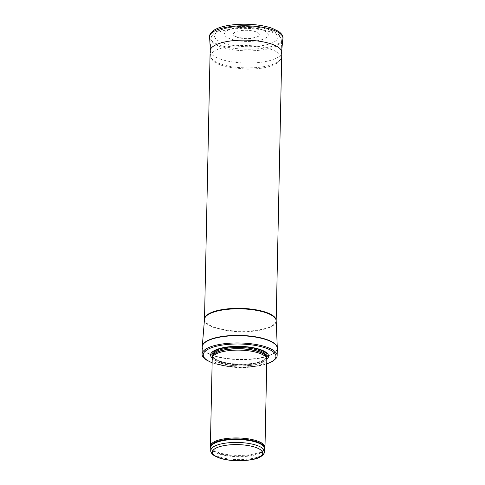 <?xml version="1.0" encoding="UTF-8"?>
<svg xmlns="http://www.w3.org/2000/svg" width="485" height="485" viewBox="0 0 485 485"><rect width="100%" height="100%" fill="white"/><g stroke="black" fill="none" stroke-linecap="round" stroke-linejoin="round"><path stroke-width="0.36" stroke-dasharray="2.42 1.82" d="M210.575 447.176A27.305 8.712 -178.8 0 0 237.504 455.391A27.305 8.712 -178.8 0 0 264.762 448.31M212.23 358.276A27.305 8.712 -178.8 0 0 239.347 367.557A27.305 8.712 -178.8 0 0 266.829 359.421M212.236 358.172A29.015 9.257 -178.8 0 0 239.402 364.865A29.015 9.257 -178.8 0 0 266.829 359.312M202.681 356.402A37.545 11.979 -178.8 0 0 239.36 366.921A37.545 11.979 -178.8 0 0 276.444 357.948M210.132 50.84A35.841 11.434 -178.8 0 0 245.725 63.026A35.841 11.434 -178.8 0 0 281.797 52.344M237.341 62.038A17.539 5.596 1.2 0 1 236.304 61.819L237.341 62.038M239.978 38.018A13.095 4.177 -178.8 0 0 258.711 36.066A13.095 4.177 -178.8 0 0 246.41 30.306A13.095 4.177 -178.8 0 0 233.879 35.544A13.095 4.177 -178.8 0 0 239.729 37.963A13.095 4.177 -178.8 0 0 239.978 38.018M235.698 40.352A21.922 6.996 -178.8 0 0 260.202 40.116A21.922 6.996 -178.8 0 0 267.223 32.719A21.922 6.996 -178.8 0 0 246.471 27.445A21.922 6.996 -178.8 0 0 225.513 31.846A21.922 6.996 -178.8 0 0 234.867 40.182A21.922 6.996 -178.8 0 0 235.698 40.352M210.726 450.462A26.881 8.578 -178.8 0 0 237.42 459.598A26.881 8.578 -178.8 0 0 264.47 451.583M210.781 447.71A26.984 8.609 -178.8 0 0 210.878 448.013L210.787 447.509A26.881 8.578 -178.8 0 0 237.48 456.646A26.881 8.578 -178.8 0 0 264.537 448.637L264.422 449.134A26.984 8.609 -178.8 0 0 264.531 448.837M210.781 447.752L210.878 448.013A26.984 8.609 -178.8 0 0 237.492 456.13A26.984 8.609 -178.8 0 0 264.422 449.134L264.531 448.88M212.727 356.281A26.881 8.578 -178.8 0 0 212.691 356.687L212.788 356.087A26.905 8.585 -178.8 0 0 239.378 365.999A26.905 8.585 -178.8 0 0 266.362 357.209L266.435 357.815A26.881 8.578 -178.8 0 0 266.417 357.403M212.697 356.39L212.691 356.687A26.881 8.578 -178.8 0 0 239.384 365.829A26.881 8.578 -178.8 0 0 266.435 357.815L266.441 357.512M212.715 355.511A26.881 8.578 -178.8 0 0 239.408 364.647A26.881 8.578 -178.8 0 0 266.459 356.633C265.725 357.833 267.659 357.597 262.403 360.682C254.158 364.047 243.355 364.969 229.999 363.447C224.228 362.622 219.723 361.361 216.486 359.664C214.03 358.354 212.776 356.972 212.715 355.511M212.575 356.79A27.657 8.821 -178.8 0 0 239.414 364.253A27.657 8.821 -178.8 0 0 266.55 357.918M212.139 362.695A36.351 11.598 -178.8 0 0 266.738 363.841M202.227 346.884A37.545 11.979 -178.8 0 0 239.511 359.646A37.545 11.979 -178.8 0 0 277.305 348.454M202.251 346.363A37.539 11.973 -178.8 0 0 239.517 359.361A37.539 11.973 -178.8 0 0 277.299 347.933M204.5 319.294A35.854 11.44 -178.8 0 0 240.099 331.71A35.854 11.44 -178.8 0 0 276.183 320.797M204.512 319.045A35.841 11.434 -178.8 0 0 240.105 331.231A35.841 11.434 -178.8 0 0 276.177 320.549M263.27 30.125A35.181 11.222 -178.8 0 0 211.054 38.685A35.181 11.222 -178.8 0 0 245.98 50.84A35.181 11.222 -178.8 0 0 281.385 40.158A35.181 11.222 -178.8 0 0 263.27 30.125M261.682 27.978A31.767 10.136 -178.8 0 0 214.522 36.133A31.767 10.136 -178.8 0 0 262.64 45.554A31.767 10.136 -178.8 0 0 261.682 27.978M228.841 66.148A35.102 11.197 -178.8 0 0 280.936 57.703A35.102 11.197 -178.8 0 0 246.095 45.475A35.102 11.197 -178.8 0 0 210.769 56.236A35.102 11.197 -178.8 0 0 228.744 66.13A35.102 11.197 -178.8 0 0 228.841 66.148M209.581 37.03A36.696 11.707 -178.8 0 0 228.477 47.397A36.696 11.707 -178.8 0 0 282.925 38.564M239.208 37.86L238.869 37.794A14.702 4.692 -178.8 0 0 239.208 37.86M212.133 362.853L230.181 366.715L246.065 367.224L260.772 365.544L266.732 363.992M281.797 52.144L281.385 40.158C280.851 38.109 281.827 38.333 278.742 34.72C275.268 31.567 269.781 29.276 262.27 27.863L246.726 26.245C237.638 26.069 229.714 26.942 222.954 28.876L216.534 31.501C212.873 33.835 211.042 36.229 211.054 38.685L210.144 50.64M281.621 51.125L280.936 57.703C281.112 59.328 279.609 61.292 276.42 63.59L270.157 66.281C263.47 68.282 255.492 69.228 246.216 69.125L229.356 67.439C219.232 64.942 212.187 63.032 210.769 56.236L210.363 49.634M258.711 36.066L256.474 37.193L251.285 38.224L239.493 37.721C235.225 36.478 233.358 35.751 233.879 35.544M267.223 32.719C261.051 25.838 231.975 25.232 225.513 31.846"/><path stroke-width="0.73" d="M264.531 448.88L264.762 448.31A27.305 8.712 -178.8 0 0 264.992 447.249A27.305 8.712 -178.8 0 0 250.927 439.307A27.305 8.712 -178.8 0 0 210.387 446.109A27.305 8.712 -178.8 0 0 210.575 447.176L210.781 447.752M264.992 447.249L266.829 359.421A27.305 8.712 -178.8 0 0 266.738 358.633A27.305 8.712 -178.8 0 0 252.764 351.473A27.305 8.712 -178.8 0 0 212.357 357.493A27.305 8.712 -178.8 0 0 212.23 358.276L210.387 446.109M266.829 359.312A29.015 9.257 -178.8 0 0 253.661 347.781A29.015 9.257 -178.8 0 0 220.881 348.188A29.015 9.257 -178.8 0 0 212.236 358.172M266.732 363.992L272.922 361.234L276.444 357.948A37.545 11.979 -178.8 0 0 277.147 355.729A37.545 11.979 -178.8 0 0 257.814 344.811A37.545 11.979 -178.8 0 0 202.075 354.159A37.545 11.979 -178.8 0 0 202.681 356.402L206.064 359.834L212.133 362.853M204.512 319.045A35.841 11.434 -178.8 0 1 257.723 310.121A35.841 11.434 -178.8 0 1 276.177 320.549L281.797 52.344A35.841 11.434 -178.8 0 0 281.797 52.144A35.841 11.434 -178.8 0 0 263.337 41.916A35.841 11.434 -178.8 0 0 210.144 50.64A35.841 11.434 -178.8 0 0 210.132 50.84L204.512 319.045L202.227 346.884A37.545 11.979 -178.8 0 1 257.965 337.536A37.545 11.979 -178.8 0 1 277.305 348.454L277.147 355.729M250.63 443.769A26.881 8.578 -178.8 0 0 210.726 450.462C210.545 452.153 211.727 453.899 214.279 455.7L219.165 457.955C224.173 459.616 230.126 460.55 237.019 460.75C248.793 460.659 256.674 459.307 260.675 456.688C263.325 454.978 264.592 453.281 264.47 451.583A26.881 8.578 -178.8 0 0 250.63 443.769M249.769 445.842A25.172 8.033 1.2 0 1 250.527 459.768A25.172 8.033 1.2 0 1 212.4 452.305A25.172 8.033 1.2 0 1 249.769 445.842M264.47 451.583L264.537 448.637A26.881 8.578 -178.8 0 0 250.69 440.816A26.881 8.578 -178.8 0 0 210.787 447.509L210.726 450.462M264.531 448.837A26.984 8.609 -178.8 0 0 250.751 440.234A26.984 8.609 -178.8 0 0 223.052 440.01A26.984 8.609 -178.8 0 0 210.781 447.71M266.738 358.633L266.362 357.209A26.905 8.585 -178.8 0 0 252.6 350.158A26.905 8.585 -178.8 0 0 212.788 356.087L212.357 357.493M266.417 357.403A26.881 8.578 -178.8 0 0 252.594 349.994A26.881 8.578 -178.8 0 0 212.727 356.281M266.441 357.512L266.459 356.633A26.881 8.578 -178.8 0 0 252.618 348.818A26.881 8.578 -178.8 0 0 212.715 355.511L212.697 356.39M266.55 357.918A27.657 8.821 -178.8 0 0 253.006 347.963A27.657 8.821 -178.8 0 0 223.118 348.036A27.657 8.821 -178.8 0 0 212.575 356.79M266.738 363.841A36.351 11.598 -178.8 0 0 257.22 345.799A36.351 11.598 -178.8 0 0 211.369 347.775A36.351 11.598 -178.8 0 0 212.139 362.695M276.177 320.549L277.299 347.933A37.539 11.973 -178.8 0 0 257.965 337.251A37.539 11.973 -178.8 0 0 202.251 346.363M276.183 320.797A35.854 11.44 -178.8 0 0 257.717 310.594A35.854 11.44 -178.8 0 0 204.5 319.294M281.621 51.125L282.925 38.564A36.696 11.707 -178.8 0 0 246.507 25.784A36.696 11.707 -178.8 0 0 209.581 37.03L210.363 49.634M202.075 354.159L202.227 346.884M277.299 347.933L277.305 348.454M282.925 38.564C283.307 36.163 281.84 33.756 278.517 31.355L272.097 28.269C265.192 25.887 256.892 24.547 247.192 24.25C239.317 24.056 232.133 24.632 225.64 25.966C220.875 26.966 217.068 28.324 214.225 30.052C210.872 32.265 209.326 34.593 209.581 37.03"/></g></svg>
